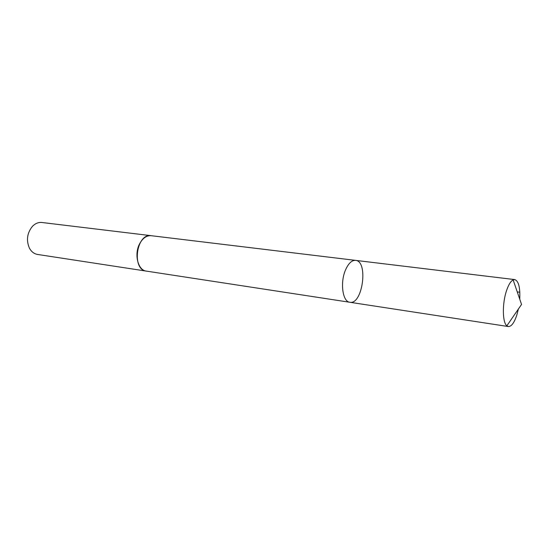 <?xml version="1.0" encoding="UTF-8"?>
<svg xmlns="http://www.w3.org/2000/svg" width="549" height="549" viewBox="0 0 549 549"><rect width="100%" height="100%" fill="white"/><g stroke="black" fill="none" stroke-linecap="round" stroke-linejoin="round"><path stroke-width="0.82" d="M146.652 271.158L146.37 271.117C137.813 270.376 133.805 253.768 139.892 243.289C143.008 237.909 146.789 235.377 151.222 235.699L355.587 260.377C351.834 260.171 348.498 263.314 345.589 269.799C339.906 282.433 342.59 301.861 349.85 302.273C362.573 305.052 368.585 261.125 355.587 260.377C351.834 260.171 348.498 263.314 345.589 269.799C339.906 282.433 342.59 301.861 349.85 302.273L508.353 326.552L506.857 325.811C502.383 322.531 502.15 303.288 506.569 290.545C508.552 284.711 510.748 281.17 513.143 279.908L514.777 279.599C518.606 280.985 520.26 287.511 519.745 299.171M518.393 309.032L516.781 315.195C514.214 322.833 511.4 326.621 508.353 326.552M349.85 302.273L146.37 271.11C131.341 269.834 136.399 232.893 151.222 235.693L151.503 235.734M146.37 271.117L37.538 254.448C34.072 253.844 31.355 251.717 29.385 248.073C26.119 240.284 27.1 233.071 32.343 226.449C35.225 223.464 38.416 222.146 41.909 222.496L151.222 235.693M517.254 291.89L519.821 292.226M355.587 260.377L514.777 279.599M506.857 325.811L521.55 304.441L513.143 279.908"/></g></svg>
